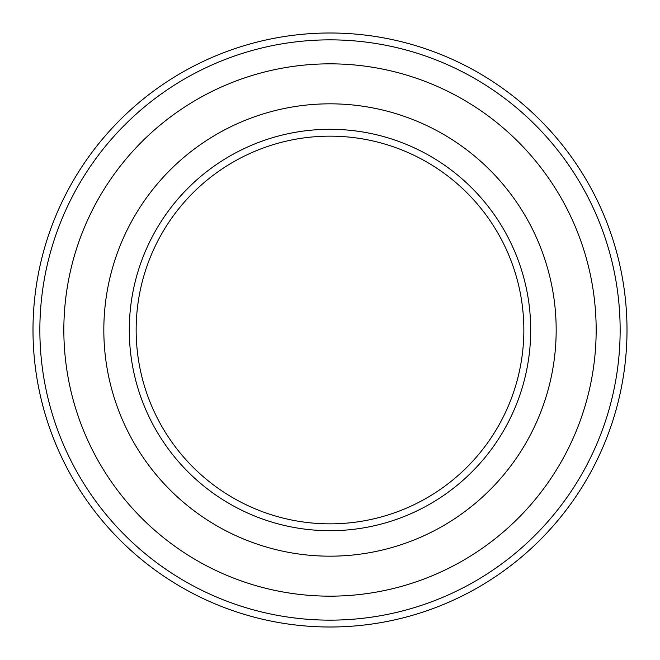 <?xml version="1.0" encoding="UTF-8"?>
<svg xmlns="http://www.w3.org/2000/svg" width="660" height="660" viewBox="0 0 660 660"><rect width="100%" height="100%" fill="white"/><g stroke="black" fill="none" stroke-linecap="round" stroke-linejoin="round"><path stroke-width="0.99" d="M330 136.15A193.85 193.85 0 0 0 136.15 330A193.85 193.85 0 0 0 330 523.85A193.85 193.85 0 0 0 523.85 330A193.85 193.85 0 0 0 330 136.15A193.85 193.85 0 0 0 136.15 330A193.85 193.85 0 0 0 330 523.85A193.85 193.85 0 0 0 523.85 330A193.85 193.85 0 0 0 330 136.15M330 103.826A226.174 226.174 0 0 1 556.174 330A226.174 226.174 0 0 1 330 556.174A226.174 226.174 0 0 1 103.826 330A226.174 226.174 0 0 1 330 103.826M330 63.838A266.161 266.161 0 0 0 63.838 330A266.161 266.161 0 0 0 330 596.161A266.161 266.161 0 0 0 596.161 330A266.161 266.161 0 0 0 330 63.838M330 627A297 297 0 0 1 33 330A297 297 0 0 1 330 33A297 297 0 0 1 627 330A297 297 0 0 1 330 627A297 297 0 0 0 627 330A297 297 0 0 0 330 33A297 297 0 0 1 627 330A297 297 0 0 1 330 627M330 129.294A200.706 200.706 0 0 0 129.294 330A200.706 200.706 0 0 0 330 530.706A200.706 200.706 0 0 0 530.706 330A200.706 200.706 0 0 0 330 129.294M330 39.856A290.144 290.144 0 0 1 620.144 330A290.144 290.144 0 0 1 330 620.144A290.144 290.144 0 0 1 39.856 330A290.144 290.144 0 0 1 330 39.856"/></g></svg>
